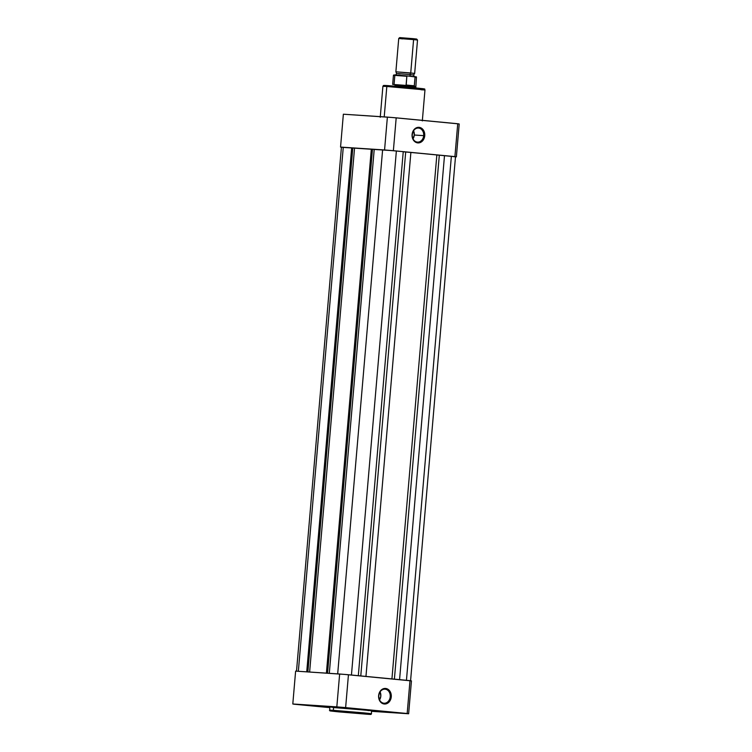 <?xml version="1.0" encoding="UTF-8"?>
<svg xmlns="http://www.w3.org/2000/svg" width="752" height="752" viewBox="0 0 752 752"><rect width="100%" height="100%" fill="white"/><g stroke="black" fill="none" stroke-linecap="round" stroke-linejoin="round"><path stroke-width="1.13" d="M346.71 707.895L338.193 707.124L346.71 707.895M339.067 707.162L347.584 707.923L339.067 707.162M307.371 705.31L298.854 704.539L307.371 705.31M299.728 704.577L308.245 705.348L299.728 704.577M401.709 713.169L393.193 712.398L401.709 713.169M394.067 712.435L402.583 713.206L394.067 712.435M378.801 695.656A7.05 5.734 93.8 0 0 383.905 703.223A7.05 5.734 93.8 0 0 390.222 696.747L391.266 696.841A7.802 6.345 -86.2 0 1 384.281 704.004A7.802 6.345 -86.2 0 1 378.623 695.628L378.801 695.656A7.05 5.734 -86.2 0 1 384.968 689.17A7.05 5.734 -86.2 0 1 390.222 696.747A7.05 5.734 -86.2 0 1 384.046 703.233A7.05 5.734 -86.2 0 1 378.801 695.656L379.356 692.695L380.944 690.308L383.144 688.823L385.616 688.456L389.01 690.11L391.04 693.814L391.012 698.345L388.944 702.152L385.522 703.966L381.913 703.176L379.318 700.046L378.623 695.638A7.802 6.345 -86.2 0 1 385.616 688.456A7.802 6.345 -86.2 0 1 391.266 696.841L390.222 696.747A7.05 5.734 93.8 0 0 385.109 689.18A7.05 5.734 93.8 0 0 378.801 695.656M371.215 710.696L333.606 707.228L333.343 710.33A0.658 0.536 93.8 0 0 333.822 711.035L362.257 713.413C371.949 714.409 373.518 714.682 366.976 714.221L338.541 711.853C328.85 710.847 327.27 710.584 333.822 711.035A0.658 0.536 -86.2 0 1 333.343 710.33L329.414 710.17L333.343 710.33L333.606 707.228L329.677 707.068L329.902 710.875L366.985 714.221A0.658 0.536 -86.2 0 1 366.976 714.221L330.025 710.875L366.976 714.221A0.658 0.536 93.8 0 0 366.985 714.221L371.074 714.334L371.488 713.78L367.568 713.61C371.836 713.911 375.192 713.977 362.69 712.774L333.343 710.33L371.488 713.78L371.469 710.602L332.863 707.5M379.544 699.905A7.05 5.734 93.8 0 0 380.822 696.136A7.05 5.734 93.8 0 0 380.07 691.878L380.822 696.136L379.525 699.943M411.447 680.898L344.012 674.365L295.621 671.113L339.641 674.008L336.821 706.871L408.637 713.761L371.704 711.336L408.637 713.761L411.447 680.898L408.637 713.761A58.355 0.827 4.9 0 0 407.17 713.516L409.99 680.645L348.449 674.741L345.629 707.604L407.17 713.516L409.99 680.645A58.355 0.827 -175.1 0 1 411.447 680.898M329.63 707.623L292.801 703.985L336.821 706.871L292.801 703.985L295.621 671.113L292.801 703.985A58.355 0.827 4.9 0 0 294.267 704.229L329.63 707.623M367.831 710.518L368.95 710.584M348.449 674.741A58.355 0.827 -175.1 0 0 339.641 674.008L336.821 706.871A58.355 0.827 4.9 0 1 345.629 707.604L348.449 674.741M451.369 156.275L406.447 680.306L451.369 156.275L444.498 155.617L399.575 679.648L444.498 155.617L439.309 155.222L394.396 679.15L439.309 155.222L436.846 154.987L451.369 156.275M391.933 678.915L436.856 154.884L410.883 152.393L365.961 676.415L410.883 152.393L405.695 151.998L360.781 675.926L405.695 151.998L403.232 151.763L436.856 154.884L391.933 678.915M358.319 675.681L403.241 151.66L396.37 151.002L351.447 675.023L396.37 151.002L382.608 149.855L337.686 673.877L382.608 149.855L374.223 149.3L329.301 673.322L374.223 149.3L389.019 150.344L403.241 151.66L358.319 675.681M374.214 149.404L371.328 149.112L326.406 673.134L371.328 149.112L354.549 148.012L309.627 672.034L354.549 148.012L372.475 149.225L327.552 673.209L372.475 149.225L374.214 149.404M354.54 148.106L352.801 147.937L354.54 148.106M341.558 147.232L352.801 147.928L307.878 671.921L352.801 147.928L351.654 147.824L306.731 671.846L351.654 147.824L343.269 147.27L298.347 671.292L343.269 147.27L341.427 147.195L296.504 671.226M453.653 156.67L455.242 156.754M423.686 135.633A7.05 5.734 93.8 0 0 418.582 128.066A7.05 5.734 93.8 0 0 412.265 134.542L412.096 134.514A7.802 6.345 -86.2 0 1 419.08 127.342A7.802 6.345 -86.2 0 1 424.739 135.727L414.296 135.022A7.05 5.734 93.8 0 0 413.544 130.763L414.296 135.022L423.686 135.633A7.05 5.734 -86.2 0 1 417.52 142.119A7.05 5.734 -86.2 0 1 412.265 134.542A7.05 5.734 -86.2 0 1 418.441 128.056A7.05 5.734 -86.2 0 1 423.686 135.633L424.739 135.727L424.006 138.65L422.417 141.038L420.218 142.532L416.533 142.617L413.478 140.182L412.087 136.037L412.829 131.581L415.461 128.319L419.08 127.342L421.449 128.169L423.357 130.049L424.513 132.7L424.739 135.727A7.802 6.345 -86.2 0 1 417.745 142.889A7.802 6.345 -86.2 0 1 412.096 134.514L412.265 134.542A7.05 5.734 93.8 0 0 417.379 142.109A7.05 5.734 93.8 0 0 423.686 135.633M380.239 117.293L382.9 86.301L386.829 86.471A0.94 0.771 -86.2 0 1 387.665 85.606A0.94 0.771 93.8 0 0 386.829 86.471L382.9 86.301L383.426 85.531L387.647 85.596L422.323 88.623C426.318 89.319 423.94 88.651 424.974 89.911L386.829 86.471L384.216 116.889L386.829 86.471L416.176 88.915C428.678 90.118 425.322 90.052 421.054 89.751L424.974 89.911L422.323 120.903M342.01 147.326L393.371 150.701L456.379 156.858L455.496 156.801L456.379 156.858L459.199 123.995L458.635 123.883L391.764 117.462L343.363 114.21L340.553 147.082L384.563 149.968L387.383 117.105L343.363 114.21L340.553 147.082A58.355 0.827 4.9 0 0 341.427 147.242M393.371 150.701L454.913 156.613L457.733 123.742L396.191 117.838L393.371 150.701L396.191 117.838A58.355 0.827 -175.1 0 0 387.383 117.105L384.563 149.968A58.355 0.827 4.9 0 1 393.371 150.701M386.603 85.531L383.924 85.437M383.962 85.474L386.96 85.86M421.43 88.802L424.109 88.905M424.072 88.868L387.665 85.606L415.715 87.937C425.275 88.924 426.826 89.187 420.368 88.736M413.017 138.791A7.05 5.734 93.8 0 0 414.296 135.022L412.998 138.829M454.913 156.613A58.355 0.827 4.9 0 1 456.379 156.858L459.199 123.995A58.355 0.827 -175.1 0 0 457.733 123.742L454.913 156.613M402.658 38.888L398.739 38.446L395.872 71.807L414.653 73.423L413.581 74.984L410.047 74.58A1.918 1.109 95.5 0 1 410.733 72.972A1.918 1.109 -84.5 0 0 410.047 74.58L398.25 73.593L410.047 74.58A1.918 1.109 -84.5 0 0 410.432 76.243A1.918 1.109 95.5 0 1 410.047 74.58L413.581 74.984L414.371 76.704M416.467 39.066L413.139 38.662L413.591 39.612L398.739 38.446L413.591 39.612L410.733 72.972L414.662 73.414L417.52 40.053L416.683 39.057L413.139 38.662L413.591 39.612L417.52 40.053L413.591 39.612L410.733 72.972L395.872 71.807L396.671 73.536L400.205 73.931M414.361 76.619L407.631 75.971L415.057 76.939L414.258 86.076L410.93 86.677L415.837 87.232L410.93 86.677L410.855 87.486L410.93 86.677L406.174 85.305L406.841 76.272L407.631 75.971L394.433 74.946M405.995 75.83L398.231 75.191M396.99 75.106L395.073 74.974M414.578 76.657L416.448 77.268L415.085 77.071L414.333 85.803L406.099 85.014L414.333 85.803L406.174 85.305L415.677 86.395L410.93 86.677L406.578 85.455L392.666 84.421L406.578 85.455L406.099 85.014L406.841 76.272L393.446 75.294L407.405 75.961M394.856 85.07L410.93 86.677L396.351 85.643M394.076 84.224L394.819 75.482L393.456 75.285L393.926 74.937L407.612 75.971M394.96 75.285L395.608 75.181M414.004 38.925L415.931 39.048M413.139 38.662L399.735 37.609L413.139 38.662M399.838 37.638L401.013 37.779M402.019 37.891L403.269 38.014M410.573 680.776L455.496 156.745M395.599 75.097L396.671 73.536M415.837 87.232L416.458 77.259C415.48 76.572 417.98 77.165 414.38 76.619M392.666 84.421L393.446 75.294M398.739 38.446L399.726 37.609"/></g></svg>
